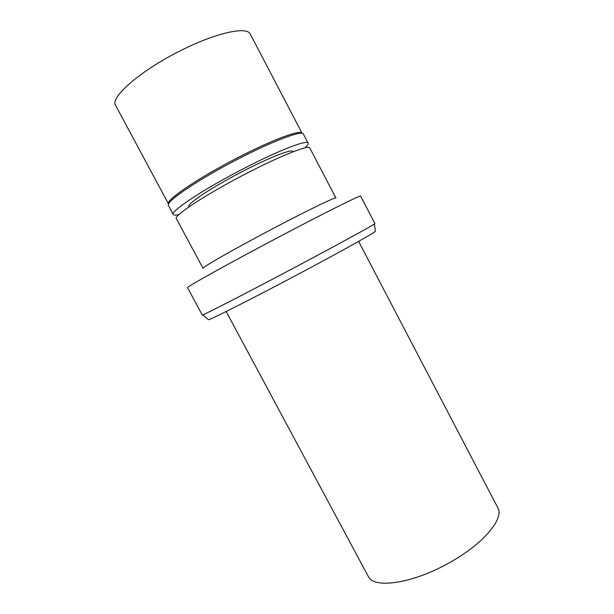 <?xml version="1.0" encoding="UTF-8"?>
<svg xmlns="http://www.w3.org/2000/svg" width="614" height="614" viewBox="0 0 614 614"><rect width="100%" height="100%" fill="white"/><g stroke="black" fill="none" stroke-linecap="round" stroke-linejoin="round"><path stroke-width="0.92" d="M226.182 311.513L368.231 576.339C373.458 589.379 413.913 583.446 451.129 561.733C484.262 543.014 504.386 518.208 497.793 507.74L358.607 241.394M208.123 319.472L208.476 319.779C212.352 318.819 254.948 297.268 300.722 272.892C340.724 251.625 372.383 233.949 375.392 231.401L375.338 230.933M297.399 266.039C338.636 244.149 371.286 226.267 374.41 223.995L374.924 223.557L360.618 196.081C361.454 194.538 326.848 211.715 281.358 235.707C229.697 262.892 184.998 287.828 187.569 287.705L202.252 314.982L202.904 314.805C206.573 313.57 250.205 291.12 297.399 266.039M274.519 227.779C309.134 209.558 336.303 196.495 335.919 197.992L309.786 147.982C309.134 144.49 280.79 155.595 245.93 173.724C206.411 194.101 173.11 216.013 176.356 218.63L203.027 268.356C200.985 267.965 235.316 248.34 274.519 227.779M188.989 206.864L188.82 206.55C186.28 204.27 212.283 187.024 242.799 171.321C269.761 157.299 292.141 148.634 292.786 151.497L292.955 151.811M179.012 214.539C175.681 215.322 173.77 215.307 173.271 214.486C169.871 211.638 203.411 189.304 243.374 168.735C278.626 150.415 307.345 139.393 308.09 143.1C308.497 143.968 307.437 145.564 304.912 147.874M173.271 214.486L168.451 205.498C164.828 202.244 198.176 179.48 238.201 158.949C273.491 140.652 302.433 129.991 303.37 134.059L308.09 143.1M237.511 157.806C272.439 139.693 301.129 129.178 302.088 133.253L250.289 34.131C247.258 26.057 216.205 32.611 180.792 50.548C140.522 70.464 109.599 97.664 115.639 105.424L168.505 203.986C164.897 200.709 197.892 178.121 237.511 157.806M375.392 231.401L374.41 223.995M208.476 319.779L202.904 314.805"/></g></svg>
